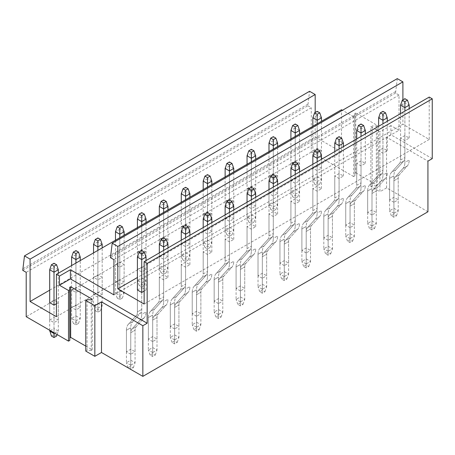 <?xml version="1.0" encoding="UTF-8"?>
<svg xmlns="http://www.w3.org/2000/svg" width="455" height="455" viewBox="0 0 455 455"><rect width="100%" height="100%" fill="white"/><g stroke="black" fill="none" stroke-linecap="round" stroke-linejoin="round"><path stroke-width="0.34" stroke-dasharray="2.27 1.71" d="M370.865 186.505L370.865 126.683L379.931 131.922L379.931 191.737L370.865 186.505L372.162 185.754L372.162 125.938L370.865 126.683M354.889 115.968L354.889 175.784L353.598 176.534L353.598 116.713L354.889 115.968L354.763 113.551L355.753 112.976L377.337 125.438L376.348 126.012L372.162 125.938M354.889 175.784L354.763 113.551M354.763 173.366L355.753 172.792L355.753 112.976M355.753 172.792L377.337 185.253L377.337 125.438M377.337 185.253L376.348 185.828L376.348 126.012M376.348 185.828L372.162 185.754M56.42 316.703L341.512 152.106L341.512 109.735M341.512 152.106L315.178 136.904L49.686 290.182M312.847 150.713L317.163 148.222L321.48 150.713L317.163 153.204L312.847 150.713L312.847 168.157L317.163 170.653L321.48 168.157L321.48 150.713M290.916 163.373L295.232 160.882L299.549 163.373L295.232 165.865L290.916 163.373L290.916 180.817L295.232 183.314L299.549 180.817L299.549 163.373M268.985 176.034L273.301 173.543L277.618 176.034L273.301 178.525L268.985 176.034L268.985 193.483L273.301 195.974L277.618 193.483L277.618 176.034M247.054 188.694L251.37 186.203L255.687 188.694L251.37 191.185L247.054 188.694L247.054 206.143L251.37 208.635L255.687 206.143L255.687 188.694M225.128 201.355L229.445 198.863L233.762 201.355L229.445 203.846L225.128 201.355L225.128 218.804L229.445 221.295L233.762 218.804L233.762 201.355M203.197 214.015L207.514 211.524L211.831 214.015L207.514 216.512L203.197 214.015L203.197 231.464L207.514 233.955L211.831 231.464L211.831 214.015M181.266 226.675L185.583 224.184L189.9 226.675L185.583 229.172L181.266 226.675L181.266 244.125L185.583 246.616L189.9 244.125L189.9 226.675M159.335 239.341L163.652 236.845L167.969 239.341L163.652 241.832L159.335 239.341L159.335 256.785L163.652 259.276L167.969 256.785L167.969 239.341M137.404 252.002L141.721 249.511L146.038 252.002L141.721 254.493L137.404 252.002L137.404 269.445L141.721 271.936L146.038 269.445L146.038 252.002M115.479 264.662L119.796 262.171L124.113 264.662L119.796 267.153L115.479 264.662L115.479 282.106L119.796 284.602L124.113 282.106L124.113 264.662M93.548 277.322L97.865 274.831L102.182 277.322L97.865 279.814L93.548 277.322L93.548 294.766L97.865 297.263L102.182 294.766L102.182 277.322M71.617 289.983L75.934 287.492L80.251 289.983L75.934 292.474L71.617 289.983L71.617 307.432L75.934 309.923L80.251 307.432L80.251 289.983M49.686 320.092L54.003 317.601L58.32 320.092L54.003 322.584L49.686 320.092L49.686 302.643L54.003 300.152L58.32 302.643L56.42 303.741M315.178 112.482L315.178 136.904M22.75 270.344L307.836 105.748L309.565 91.296M307.836 104.252L22.75 268.848M307.836 105.748L311.288 107.744L26.202 272.335M353.598 116.713L342.456 110.286M353.598 176.534L311.288 152.106L311.288 107.744M311.288 152.106L26.202 316.703M432.25 158.636L390.896 134.76L390.896 125.586L399.012 130.272L113.921 294.868M397.283 78.63L395.554 93.087L399.012 95.084L399.012 130.272M402.897 99.816L402.897 124.243L137.404 277.522M429.23 97.074L429.23 139.446L402.897 124.243M390.896 125.586L379.931 131.922M85.779 346.113L92.251 349.849L91.262 350.424L91.262 299.777M91.262 350.424L87.07 350.35L87.07 299.703M92.251 349.849L92.251 299.202M69.803 340.38L69.672 287.315M429.23 139.446L144.138 304.037M395.554 91.591L110.468 256.188M395.554 93.087L110.468 257.684M399.012 95.084L113.921 259.674M404.882 135.556L400.565 138.053L404.882 140.544L409.199 138.053L404.882 135.556L404.882 157.493A9.157 5.289 60 0 1 403.75 161.064L395.804 169.869L403.75 161.064A9.157 5.289 60 0 0 404.882 157.493L404.882 102.659L409.199 105.15M382.951 148.216L378.634 150.713L382.951 153.204L387.268 150.713L382.951 148.216L382.951 170.153A9.157 5.289 60 0 1 381.819 173.725L373.873 182.529L381.819 173.725A9.157 5.289 60 0 0 382.951 170.153L382.951 115.32L387.268 117.811M361.02 160.882L356.703 163.373L361.02 165.865L365.337 163.373L361.02 160.882L361.02 182.813A9.157 5.289 60 0 1 359.888 186.385L351.942 195.189L359.888 186.385A9.157 5.289 60 0 0 361.02 182.813L361.02 127.98L365.337 130.471M339.089 173.543L334.772 176.034L339.089 178.525L343.411 176.034L339.089 173.543L339.089 195.474A9.157 5.289 60 0 1 337.957 199.045L330.017 207.85L337.957 199.045A9.157 5.289 60 0 0 339.089 195.474L339.089 140.641L343.411 143.132M317.163 186.203L312.847 188.694L317.163 191.185L321.48 188.694L317.163 186.203L317.163 208.134A9.157 5.289 60 0 1 316.026 211.706L308.086 220.51L316.026 211.706A9.157 5.289 60 0 0 317.163 208.134L317.163 153.301L321.48 155.798M295.232 198.863L290.916 201.355L295.232 203.846L299.549 201.355L295.232 198.863L295.232 220.794A9.157 5.289 60 0 1 294.101 224.366L286.155 233.17L294.101 224.366A9.157 5.289 60 0 0 295.232 220.794L295.232 165.961L299.549 168.458M273.301 211.524L268.985 214.015L273.301 216.506L277.618 214.015L273.301 211.524L273.301 233.455A9.157 5.289 60 0 1 272.17 237.027L264.224 245.831L272.17 237.027A9.157 5.289 60 0 0 273.301 233.455L273.301 178.627L277.618 181.118M251.37 224.184L247.054 226.675L251.37 229.172L255.687 226.675L251.37 224.184L251.37 246.115A9.157 5.289 60 0 1 250.239 249.687L242.293 258.497L250.239 249.687A9.157 5.289 60 0 0 251.37 246.115L251.37 191.288L255.687 193.779M229.445 236.845L225.128 239.336L229.445 241.832L233.762 239.336L229.445 236.845L229.445 258.781A9.157 5.289 60 0 1 228.308 262.347L220.368 271.157L228.308 262.347A9.157 5.289 60 0 0 229.445 258.781L229.445 203.948L233.762 206.439M207.514 249.505L203.197 252.002L207.514 254.493L211.831 252.002L207.514 249.505L207.514 271.442A9.157 5.289 60 0 1 206.382 275.013L198.437 283.818L206.382 275.013A9.157 5.289 60 0 0 207.514 271.442L207.514 216.608L211.831 219.1M185.583 262.171L181.266 264.662L185.583 267.153L189.9 264.662L185.583 262.171L185.583 284.102A9.157 5.289 60 0 1 184.451 287.674L176.506 296.478L184.451 287.674A9.157 5.289 60 0 0 185.583 284.102L185.583 229.269L189.9 231.76M163.652 274.831L159.335 277.322L163.652 279.814L167.969 277.322L163.652 274.831L163.652 296.762A9.157 5.289 60 0 1 162.52 300.334L154.575 309.138L162.52 300.334A9.157 5.289 60 0 0 163.652 296.762L163.652 241.929L167.969 244.42M144.138 291.081L146.038 289.983L141.721 287.492L141.721 309.423A9.157 5.289 60 0 1 140.589 312.995L132.65 321.799L140.589 312.995A9.157 5.289 60 0 0 141.721 309.423L141.721 254.59L146.038 257.081M137.404 289.983L137.404 311.914L137.404 289.983L141.721 287.492M85.779 351.095L87.07 350.35M427.933 211.774L386.579 187.898L379.931 191.737M312.847 168.157L317.163 165.665L321.48 168.157M393.916 202.304L389.599 199.813L393.916 197.316L398.233 199.813L398.233 178.309A9.157 5.289 60 0 1 399.365 174.743L407.31 165.933A15.265 8.81 60 0 0 409.199 159.984A15.265 8.81 60 0 1 407.31 165.933L399.365 174.743A9.157 5.289 60 0 0 398.233 178.309L398.233 210.779L393.916 213.27L393.916 180.806A9.157 5.289 60 0 1 395.048 177.234L402.993 168.43L407.31 165.933L402.993 168.43A15.265 8.81 60 0 0 404.882 162.475A15.265 8.81 60 0 1 402.993 168.43L395.048 177.234L399.365 174.743L395.048 177.234A9.157 5.289 60 0 0 393.916 180.806L398.233 178.309L393.916 180.806L393.916 202.304L398.233 199.813M290.916 180.817L295.232 178.326L299.549 180.817M371.985 214.965L367.668 212.474L371.985 209.982L376.302 212.474L376.302 190.975A9.157 5.289 60 0 1 377.434 187.403L385.379 178.593A15.265 8.81 60 0 0 387.268 172.644A15.265 8.81 60 0 1 385.379 178.593L377.434 187.403A9.157 5.289 60 0 0 376.302 190.975L376.302 223.439L371.985 225.93L371.985 193.466A9.157 5.289 60 0 1 373.117 189.894L381.062 181.09L385.379 178.593L381.062 181.09A15.265 8.81 60 0 0 382.951 175.135A15.265 8.81 60 0 1 381.062 181.09L373.117 189.894L377.434 187.403L373.117 189.894A9.157 5.289 60 0 0 371.985 193.466L376.302 190.975L371.985 193.466L371.985 214.965L376.302 212.474M268.985 193.483L273.301 190.986L277.618 193.483M350.054 227.625L345.737 225.134L350.054 222.643L354.371 225.134L354.371 203.635A9.157 5.289 60 0 1 355.509 200.063L363.448 191.259A15.265 8.81 60 0 0 365.337 185.304A15.265 8.81 60 0 1 363.448 191.259L355.509 200.063A9.157 5.289 60 0 0 354.371 203.635L354.371 236.1L350.054 238.591L350.054 206.126A9.157 5.289 60 0 1 351.192 202.555L359.132 193.75L363.448 191.259L359.132 193.75A15.265 8.81 60 0 0 361.02 187.796A15.265 8.81 60 0 1 359.132 193.75L351.192 202.555L355.509 200.063L351.192 202.555A9.157 5.289 60 0 0 350.054 206.126L354.371 203.635L350.054 206.126L350.054 227.625L354.371 225.134M247.054 206.143L251.37 203.647L255.687 206.143M328.129 240.286L323.812 237.794L328.129 235.303L332.446 237.794L332.446 216.296A9.157 5.289 60 0 1 333.578 212.724L341.517 203.92A15.265 8.81 60 0 0 343.411 197.965A15.265 8.81 60 0 1 341.517 203.92L333.578 212.724A9.157 5.289 60 0 0 332.446 216.296L332.446 248.76L328.129 251.251L328.129 218.787A9.157 5.289 60 0 1 329.261 215.215L337.2 206.411L341.517 203.92L337.2 206.411A15.265 8.81 60 0 0 339.089 200.456A15.265 8.81 60 0 1 337.2 206.411L329.261 215.215L333.578 212.724L329.261 215.215A9.157 5.289 60 0 0 328.129 218.787L332.446 216.296L328.129 218.787L328.129 240.286L332.446 237.794M225.128 218.804L229.445 216.313L233.762 218.804M306.198 252.946L301.881 250.455L306.198 247.964L310.515 250.455L310.515 228.956A9.157 5.289 60 0 1 311.647 225.384L319.592 216.58A15.265 8.81 60 0 0 321.48 210.625A15.265 8.81 60 0 1 319.592 216.58L311.647 225.384A9.157 5.289 60 0 0 310.515 228.956L310.515 261.42L306.198 263.911L306.198 231.447A9.157 5.289 60 0 1 307.33 227.875L315.275 219.071L319.592 216.58L315.275 219.071A15.265 8.81 60 0 0 317.163 213.122A15.265 8.81 60 0 1 315.275 219.071L307.33 227.875L311.647 225.384L307.33 227.875A9.157 5.289 60 0 0 306.198 231.447L310.515 228.956L306.198 231.447L306.198 252.946L310.515 250.455M203.197 231.464L207.514 228.973L211.831 231.464M284.267 265.606L279.95 263.115L284.267 260.624L288.584 263.115L288.584 241.616A9.157 5.289 60 0 1 289.716 238.045L297.661 229.24A15.265 8.81 60 0 0 299.549 223.286A15.265 8.81 60 0 1 297.661 229.24L289.716 238.045A9.157 5.289 60 0 0 288.584 241.616L288.584 274.081L284.267 276.577L284.267 244.107A9.157 5.289 60 0 1 285.399 240.536L293.344 231.731L297.661 229.24L293.344 231.731A15.265 8.81 60 0 0 295.232 225.782A15.265 8.81 60 0 1 293.344 231.731L285.399 240.536L289.716 238.045L285.399 240.536A9.157 5.289 60 0 0 284.267 244.107L288.584 241.616L284.267 244.107L284.267 265.606L288.584 263.115M181.266 244.125L185.583 241.633L189.9 244.125M262.336 278.272L258.019 275.775L262.336 273.284L266.653 275.775L266.653 254.277A9.157 5.289 60 0 1 267.785 250.705L275.73 241.901A15.265 8.81 60 0 0 277.618 235.952A15.265 8.81 60 0 1 275.73 241.901L267.785 250.705A9.157 5.289 60 0 0 266.653 254.277L266.653 286.741L262.336 289.238L262.336 256.768A9.157 5.289 60 0 1 263.468 253.196L271.413 244.392L275.73 241.901L271.413 244.392A15.265 8.81 60 0 0 273.301 238.443A15.265 8.81 60 0 1 271.413 244.392L263.468 253.196L267.785 250.705L263.468 253.196A9.157 5.289 60 0 0 262.336 256.768L266.653 254.277L262.336 256.768L262.336 278.272L266.653 275.775M159.335 256.785L163.652 254.294L167.969 256.785M240.405 290.933L236.088 288.436L240.405 285.945L244.722 288.436L244.722 266.937A9.157 5.289 60 0 1 245.859 263.365L253.799 254.561A15.265 8.81 60 0 0 255.687 248.612A15.265 8.81 60 0 1 253.799 254.561L245.859 263.365A9.157 5.289 60 0 0 244.722 266.937L244.722 299.407L240.405 301.898L240.405 269.428A9.157 5.289 60 0 1 241.542 265.862L249.482 257.052L253.799 254.561L249.482 257.052A15.265 8.81 60 0 0 251.37 251.103A15.265 8.81 60 0 1 249.482 257.052L241.542 265.862L245.859 263.365L241.542 265.862A9.157 5.289 60 0 0 240.405 269.428L244.722 266.937L240.405 269.428L240.405 290.933L244.722 288.436M137.404 269.445L141.721 266.954L146.038 269.445M218.48 303.593L214.163 301.102L218.48 298.605L222.796 301.102L222.796 279.598A9.157 5.289 60 0 1 223.928 276.026L231.874 267.221A15.265 8.81 60 0 0 233.762 261.272A15.265 8.81 60 0 1 231.874 267.221L223.928 276.026A9.157 5.289 60 0 0 222.796 279.598L222.796 312.067L218.48 314.559L218.48 282.094A9.157 5.289 60 0 1 219.611 278.523L227.557 269.718L231.874 267.221L227.557 269.718A15.265 8.81 60 0 0 229.445 263.763A15.265 8.81 60 0 1 227.557 269.718L219.611 278.523L223.928 276.026L219.611 278.523A9.157 5.289 60 0 0 218.48 282.094L222.796 279.598L218.48 282.094L218.48 303.593L222.796 301.102M115.479 282.106L119.796 279.615L124.113 282.106M196.549 316.253L192.232 313.762L196.549 311.265L200.865 313.762L200.865 292.258A9.157 5.289 60 0 1 201.997 288.692L209.943 279.882A15.265 8.81 60 0 0 211.831 273.933A15.265 8.81 60 0 1 209.943 279.882L201.997 288.692A9.157 5.289 60 0 0 200.865 292.258L200.865 324.728L196.549 327.219L196.549 294.755A9.157 5.289 60 0 1 197.68 291.183L205.626 282.379L209.943 279.882L205.626 282.379A15.265 8.81 60 0 0 207.514 276.424A15.265 8.81 60 0 1 205.626 282.379L197.68 291.183L201.997 288.692L197.68 291.183A9.157 5.289 60 0 0 196.549 294.755L200.865 292.258L196.549 294.755L196.549 316.253L200.865 313.762M93.548 294.766L97.865 292.275L102.182 294.766M174.618 328.914L170.301 326.423L174.618 323.932L178.934 326.423L178.934 304.924A9.157 5.289 60 0 1 180.066 301.352L188.012 292.548A15.265 8.81 60 0 0 189.9 286.593A15.265 8.81 60 0 1 188.012 292.548L180.066 301.352A9.157 5.289 60 0 0 178.934 304.924L178.934 337.388L174.618 339.879L174.618 307.415A9.157 5.289 60 0 1 175.749 303.843L183.695 295.039L188.012 292.548L183.695 295.039A15.265 8.81 60 0 0 185.583 289.084A15.265 8.81 60 0 1 183.695 295.039L175.749 303.843L180.066 301.352L175.749 303.843A9.157 5.289 60 0 0 174.618 307.415L178.934 304.924L174.618 307.415L174.618 328.914L178.934 326.423M71.617 307.432L75.934 304.935L80.251 307.432M152.687 341.574L148.37 339.083L152.687 336.592L157.003 339.083L157.003 317.584A9.157 5.289 60 0 1 158.141 314.013L166.081 305.208A15.265 8.81 60 0 0 167.969 299.253A15.265 8.81 60 0 1 166.081 305.208L158.141 314.013A9.157 5.289 60 0 0 157.003 317.584L157.003 350.049L152.687 352.54L152.687 320.075A9.157 5.289 60 0 1 153.824 316.504L161.764 307.699L166.081 305.208L161.764 307.699A15.265 8.81 60 0 0 163.652 301.745A15.265 8.81 60 0 1 161.764 307.699L153.824 316.504L158.141 314.013L153.824 316.504A9.157 5.289 60 0 0 152.687 320.075L157.003 317.584L152.687 320.075L152.687 341.574L157.003 339.083M130.761 354.235L126.439 351.743L130.761 349.252L135.078 351.743L135.078 330.245A9.157 5.289 60 0 1 136.21 326.673L144.15 317.869A15.265 8.81 60 0 0 146.038 311.914A15.265 8.81 60 0 1 144.15 317.869L136.21 326.673A9.157 5.289 60 0 0 135.078 330.245L135.078 362.709L130.761 365.2L130.761 332.736A9.157 5.289 60 0 1 131.893 329.164L139.833 320.36L144.15 317.869L139.833 320.36A15.265 8.81 60 0 0 141.721 314.405A15.265 8.81 60 0 1 139.833 320.36L131.893 329.164L136.21 326.673L131.893 329.164A9.157 5.289 60 0 0 130.761 332.736L135.078 330.245L130.761 332.736L130.761 354.235L135.078 351.743M390.896 134.76L386.579 137.251L427.933 161.127M386.579 187.898L386.579 137.251M317.163 170.653L317.163 153.204M317.163 165.665L317.163 148.222M400.565 113.625L400.565 159.984A9.157 5.289 60 0 1 399.433 163.555L403.75 161.064L399.433 163.555L391.488 172.36L399.433 163.555A9.157 5.289 60 0 0 400.565 159.984L404.882 157.493L400.565 159.984L400.565 138.053M393.916 214.265L391.328 215.761L393.916 217.257L396.504 215.761L393.916 214.265L393.916 175.818A15.265 8.81 60 0 1 395.804 169.869A15.265 8.81 60 0 0 393.916 175.818L393.916 197.316M396.504 215.761L398.233 210.779L393.916 208.288L389.599 210.779L389.599 178.309A15.265 8.81 60 0 1 391.488 172.36L395.804 169.869L391.488 172.36A15.265 8.81 60 0 0 389.599 178.309L393.916 175.818L389.599 178.309L389.599 199.813M409.199 138.053L409.199 108.643M404.882 140.544L404.882 162.475L409.199 159.984L404.882 162.475L404.882 111.134M295.232 183.314L295.232 165.865M295.232 178.326L295.232 160.882M378.634 126.285L378.634 172.644A9.157 5.289 60 0 1 377.502 176.216L381.819 173.725L377.502 176.216L369.557 185.02L377.502 176.216A9.157 5.289 60 0 0 378.634 172.644L382.951 170.153L378.634 172.644L378.634 150.713M371.985 226.926L369.397 228.421L371.985 229.917L374.579 228.421L371.985 226.926L371.985 188.478A15.265 8.81 60 0 1 373.873 182.529A15.265 8.81 60 0 0 371.985 188.478L371.985 209.982M374.579 228.421L376.302 223.439L371.985 220.948L367.668 223.439L367.668 190.975A15.265 8.81 60 0 1 369.557 185.02L373.873 182.529L369.557 185.02A15.265 8.81 60 0 0 367.668 190.975L371.985 188.478L367.668 190.975L367.668 212.474M387.268 150.713L387.268 121.303M382.951 153.204L382.951 175.135L387.268 172.644L382.951 175.135L382.951 123.794M273.301 195.974L273.301 178.525M273.301 190.986L273.301 173.543M356.703 138.946L356.703 185.304A9.157 5.289 60 0 1 355.571 188.876L359.888 186.385L355.571 188.876L347.626 197.68L355.571 188.876A9.157 5.289 60 0 0 356.703 185.304L361.02 182.813L356.703 185.304L356.703 163.373M350.054 239.592L347.466 241.082L350.054 242.578L352.648 241.082L350.054 239.592L350.054 201.138A15.265 8.81 60 0 1 351.942 195.189A15.265 8.81 60 0 0 350.054 201.138L350.054 222.643M352.648 241.082L354.371 236.1L350.054 233.608L345.737 236.1L345.737 203.635A15.265 8.81 60 0 1 347.626 197.68L351.942 195.189L347.626 197.68A15.265 8.81 60 0 0 345.737 203.635L350.054 201.138L345.737 203.635L345.737 225.134M365.337 163.373L365.337 133.963M361.02 165.865L361.02 187.796L365.337 185.304L361.02 187.796L361.02 136.454M251.37 208.635L251.37 191.185M251.37 203.647L251.37 186.203M334.772 151.606L334.772 197.965A9.157 5.289 60 0 1 333.64 201.537L337.957 199.045L333.64 201.537L325.7 210.341L333.64 201.537A9.157 5.289 60 0 0 334.772 197.965L339.089 195.474L334.772 197.965L334.772 176.034M328.129 252.252L325.535 253.748L328.129 255.238L330.717 253.748L328.129 252.252L328.129 213.804A15.265 8.81 60 0 1 330.017 207.85A15.265 8.81 60 0 0 328.129 213.804L328.129 235.303M330.717 253.748L332.446 248.76L328.129 246.269L323.812 248.76L323.812 216.296A15.265 8.81 60 0 1 325.7 210.341L330.017 207.85L325.7 210.341A15.265 8.81 60 0 0 323.812 216.296L328.129 213.804L323.812 216.296L323.812 237.794M343.411 176.034L343.411 146.624M339.089 178.525L339.089 200.456L343.411 197.965L339.089 200.456L339.089 149.115M229.445 221.295L229.445 203.846M229.445 216.313L229.445 198.863M312.847 164.266L312.847 210.625A9.157 5.289 60 0 1 311.709 214.197L316.026 211.706L311.709 214.197L303.769 223.001L311.709 214.197A9.157 5.289 60 0 0 312.847 210.625L317.163 208.134L312.847 210.625L312.847 188.694M306.198 264.912L303.604 266.408L306.198 267.904L308.786 266.408L306.198 264.912L306.198 226.465A15.265 8.81 60 0 1 308.086 220.51A15.265 8.81 60 0 0 306.198 226.465L306.198 247.964M308.786 266.408L310.515 261.42L306.198 258.929L301.881 261.42L301.881 228.956A15.265 8.81 60 0 1 303.769 223.001L308.086 220.51L303.769 223.001A15.265 8.81 60 0 0 301.881 228.956L306.198 226.465L301.881 228.956L301.881 250.455M321.48 188.694L321.48 159.284M317.163 191.185L317.163 213.122L321.48 210.625L317.163 213.122L317.163 161.775M207.514 233.955L207.514 216.512M207.514 228.973L207.514 211.524M290.916 176.932L290.916 223.286A9.157 5.289 60 0 1 289.784 226.857L294.101 224.366L289.784 226.857L281.838 235.667L289.784 226.857A9.157 5.289 60 0 0 290.916 223.286L295.232 220.794L290.916 223.286L290.916 201.355M284.267 277.573L281.679 279.069L284.267 280.564L286.855 279.069L284.267 277.573L284.267 239.125A15.265 8.81 60 0 1 286.155 233.17A15.265 8.81 60 0 0 284.267 239.125L284.267 260.624M286.855 279.069L288.584 274.081L284.267 271.589L279.95 274.081L279.95 241.616A15.265 8.81 60 0 1 281.838 235.667L286.155 233.17L281.838 235.667A15.265 8.81 60 0 0 279.95 241.616L284.267 239.125L279.95 241.616L279.95 263.115M299.549 201.355L299.549 171.944M295.232 203.846L295.232 225.782L299.549 223.286L295.232 225.782L295.232 174.436M185.583 246.616L185.583 229.172M185.583 241.633L185.583 224.184M268.985 189.593L268.985 235.952A9.157 5.289 60 0 1 267.853 239.518L272.17 237.027L267.853 239.518L259.907 248.328L267.853 239.518A9.157 5.289 60 0 0 268.985 235.952L273.301 233.455L268.985 235.952L268.985 214.015M262.336 290.233L259.748 291.729L262.336 293.225L264.929 291.729L262.336 290.233L262.336 251.786A15.265 8.81 60 0 1 264.224 245.831A15.265 8.81 60 0 0 262.336 251.786L262.336 273.284M264.929 291.729L266.653 286.741L262.336 284.25L258.019 286.741L258.019 254.277A15.265 8.81 60 0 1 259.907 248.328L264.224 245.831L259.907 248.328A15.265 8.81 60 0 0 258.019 254.277L262.336 251.786L258.019 254.277L258.019 275.775M277.618 214.015L277.618 184.605M273.301 216.506L273.301 238.443L277.618 235.952L273.301 238.443L273.301 187.096M163.652 259.276L163.652 241.832M163.652 254.294L163.652 236.845M247.054 202.253L247.054 248.612A9.157 5.289 60 0 1 245.922 252.184L250.239 249.687L245.922 252.184L237.976 260.988L245.922 252.184A9.157 5.289 60 0 0 247.054 248.612L251.37 246.115L247.054 248.612L247.054 226.675M240.405 302.893L237.817 304.389L240.405 305.885L242.998 304.389L240.405 302.893L240.405 264.446A15.265 8.81 60 0 1 242.293 258.497A15.265 8.81 60 0 0 240.405 264.446L240.405 285.945M242.998 304.389L244.722 299.407L240.405 296.91L236.088 299.407L236.088 266.937A15.265 8.81 60 0 1 237.976 260.988L242.293 258.497L237.976 260.988A15.265 8.81 60 0 0 236.088 266.937L240.405 264.446L236.088 266.937L236.088 288.436M255.687 226.675L255.687 197.265M251.37 229.172L251.37 251.103L255.687 248.612L251.37 251.103L251.37 199.762M141.721 271.936L141.721 254.493M141.721 266.954L141.721 249.511M225.128 214.914L225.128 261.272A9.157 5.289 60 0 1 223.991 264.844L228.308 262.347L223.991 264.844L216.051 273.648L223.991 264.844A9.157 5.289 60 0 0 225.128 261.272L229.445 258.781L225.128 261.272L225.128 239.336M218.48 315.554L215.886 317.05L218.48 318.546L221.067 317.05L218.48 315.554L218.48 277.106A15.265 8.81 60 0 1 220.368 271.157A15.265 8.81 60 0 0 218.48 277.106L218.48 298.605M221.067 317.05L222.796 312.067L218.48 309.571L214.163 312.067L214.163 279.598A15.265 8.81 60 0 1 216.051 273.648L220.368 271.157L216.051 273.648A15.265 8.81 60 0 0 214.163 279.598L218.48 277.106L214.163 279.598L214.163 301.102M233.762 239.336L233.762 209.926M229.445 241.832L229.445 263.763L233.762 261.272L229.445 263.763L229.445 212.422M119.796 284.602L119.796 267.153M119.796 279.615L119.796 262.171M203.197 227.574L203.197 273.933A9.157 5.289 60 0 1 202.065 277.505L206.382 275.013L202.065 277.505L194.12 286.309L202.065 277.505A9.157 5.289 60 0 0 203.197 273.933L207.514 271.442L203.197 273.933L203.197 252.002M196.549 328.214L193.955 329.71L196.549 331.206L199.136 329.71L196.549 328.214L196.549 289.767A15.265 8.81 60 0 1 198.437 283.818A15.265 8.81 60 0 0 196.549 289.767L196.549 311.265M199.136 329.71L200.865 324.728L196.549 322.237L192.232 324.728L192.232 292.258A15.265 8.81 60 0 1 194.12 286.309L198.437 283.818L194.12 286.309A15.265 8.81 60 0 0 192.232 292.258L196.549 289.767L192.232 292.258L192.232 313.762M211.831 252.002L211.831 222.592M207.514 254.493L207.514 276.424L211.831 273.933L207.514 276.424L207.514 225.083M97.865 297.263L97.865 279.814M97.865 292.275L97.865 274.831M181.266 240.234L181.266 286.593A9.157 5.289 60 0 1 180.135 290.165L184.451 287.674L180.135 290.165L172.189 298.969L180.135 290.165A9.157 5.289 60 0 0 181.266 286.593L185.583 284.102L181.266 286.593L181.266 264.662M174.618 340.875L172.03 342.37L174.618 343.866L177.205 342.37L174.618 340.875L174.618 302.427A15.265 8.81 60 0 1 176.506 296.478A15.265 8.81 60 0 0 174.618 302.427L174.618 323.932M177.205 342.37L178.934 337.388L174.618 334.897L170.301 337.388L170.301 304.924A15.265 8.81 60 0 1 172.189 298.969L176.506 296.478L172.189 298.969A15.265 8.81 60 0 0 170.301 304.924L174.618 302.427L170.301 304.924L170.301 326.423M189.9 264.662L189.9 235.252M185.583 267.153L185.583 289.084L189.9 286.593L185.583 289.084L185.583 237.743M75.934 309.923L75.934 292.474M75.934 304.935L75.934 287.492M159.335 252.895L159.335 299.253A9.157 5.289 60 0 1 158.204 302.825L162.52 300.334L158.204 302.825L150.258 311.629L158.204 302.825A9.157 5.289 60 0 0 159.335 299.253L163.652 296.762L159.335 299.253L159.335 277.322M152.687 353.541L150.099 355.036L152.687 356.527L155.28 355.036L152.687 353.541L152.687 315.093A15.265 8.81 60 0 1 154.575 309.138A15.265 8.81 60 0 0 152.687 315.093L152.687 336.592M155.28 355.036L157.003 350.049L152.687 347.557L148.37 350.049L148.37 317.584A15.265 8.81 60 0 1 150.258 311.629L154.575 309.138L150.258 311.629A15.265 8.81 60 0 0 148.37 317.584L152.687 315.093L148.37 317.584L148.37 339.083M167.969 277.322L167.969 247.912M163.652 279.814L163.652 301.745L167.969 299.253L163.652 301.745L163.652 250.404M58.32 320.092L58.32 302.643M54.003 322.584L54.003 332.753M54.003 317.601L54.003 300.152M137.404 311.914A9.157 5.289 60 0 1 136.272 315.486L140.589 312.995L136.272 315.486L128.333 324.29L136.272 315.486A9.157 5.289 60 0 0 137.404 311.914L141.721 309.423L137.404 311.914M130.761 366.201L128.168 367.697L130.761 369.193L133.349 367.697L130.761 366.201L130.761 327.754A15.265 8.81 60 0 1 132.65 321.799A15.265 8.81 60 0 0 130.761 327.754L130.761 349.252M133.349 367.697L135.078 362.709L130.761 360.218L126.439 362.709L126.439 330.245A15.265 8.81 60 0 1 128.333 324.29L132.65 321.799L128.333 324.29A15.265 8.81 60 0 0 126.439 330.245L130.761 327.754L126.439 330.245L126.439 351.743M146.038 289.983L146.038 260.573M141.721 292.474L141.721 314.405L146.038 311.914L141.721 314.405L141.721 292.474M321.48 117.811L317.163 115.32L317.163 111.333M319.751 184.11L317.163 185.606L314.57 184.11L317.163 182.614L319.751 184.11L321.48 179.122L317.163 176.631L317.163 115.32L312.847 117.811M317.163 185.606L317.163 181.619L321.48 179.122L321.48 121.303M317.163 182.614L317.163 176.631L312.847 179.122L317.163 181.619L317.163 123.794M314.57 184.11L312.847 179.122L312.847 126.285M400.565 105.15L404.882 102.659L404.882 98.672M391.328 215.761L389.599 210.779L393.916 213.27L393.916 217.257M299.549 130.471L295.232 127.98L295.232 123.993M297.82 196.77L295.232 198.266L292.645 196.77L295.232 195.275L297.82 196.77L299.549 191.788L295.232 189.291L295.232 127.98L290.916 130.471M295.232 198.266L295.232 194.279L299.549 191.788L299.549 133.963M295.232 195.275L295.232 189.291L290.916 191.788L295.232 194.279L295.232 136.454M292.645 196.77L290.916 191.788L290.916 138.946M378.634 117.811L382.951 115.32L382.951 111.333M369.397 228.421L367.668 223.439L371.985 225.93L371.985 229.917M277.618 143.137L273.301 140.641L273.301 136.654M275.895 209.431L273.301 210.927L270.714 209.431L273.301 207.935L275.895 209.431L277.618 204.449L273.301 201.952L273.301 140.641L268.985 143.137M273.301 210.927L273.301 206.94L277.618 204.449L277.618 146.624M273.301 207.935L273.301 201.952L268.985 204.449L273.301 206.94L273.301 149.115M270.714 209.431L268.985 204.449L268.985 151.606M356.703 130.471L361.02 127.98L361.02 123.993M347.466 241.082L345.737 236.1L350.054 238.591L350.054 242.578M255.687 155.798L251.37 153.301L251.37 149.314M253.964 222.091L251.37 223.587L248.783 222.091L251.37 220.595L253.964 222.091L255.687 217.109L251.37 214.618L251.37 153.301L247.054 155.798M251.37 223.587L251.37 219.6L255.687 217.109L255.687 159.284M251.37 220.595L251.37 214.618L247.054 217.109L251.37 219.6L251.37 161.775M248.783 222.091L247.054 217.109L247.054 164.272M334.772 143.132L339.089 140.641L339.089 136.654M325.535 253.748L323.812 248.76L328.129 251.251L328.129 255.238M233.762 168.458L229.445 165.967L229.445 161.974M232.033 234.752L229.445 236.247L226.852 234.752L229.445 233.256L232.033 234.752L233.762 229.769L229.445 227.278L229.445 165.967L225.128 168.458M229.445 236.247L229.445 232.26L233.762 229.769L233.762 171.944M229.445 233.256L229.445 227.278L225.128 229.769L229.445 232.26L229.445 174.436M226.852 234.752L225.128 229.769L225.128 176.932M312.847 155.798L317.163 153.301L317.163 149.314M303.604 266.408L301.881 261.42L306.198 263.911L306.198 267.904M211.831 181.118L207.514 178.627L207.514 174.64M210.102 247.412L207.514 248.908L204.921 247.412L207.514 245.922L210.102 247.412L211.831 242.43L207.514 239.939L207.514 178.627L203.197 181.118M207.514 248.908L207.514 244.921L211.831 242.43L211.831 184.605M207.514 245.922L207.514 239.939L203.197 242.43L207.514 244.921L207.514 187.102M204.921 247.412L203.197 242.43L203.197 189.593M290.916 168.458L295.232 165.961L295.232 161.974M281.679 279.069L279.95 274.081L284.267 276.577L284.267 280.564M189.9 193.779L185.583 191.288L185.583 187.301M188.171 260.078L185.583 261.574L182.995 260.078L185.583 258.582L188.171 260.078L189.9 255.09L185.583 252.599L185.583 191.288L181.266 193.779M185.583 261.574L185.583 257.581L189.9 255.09L189.9 197.265M185.583 258.582L185.583 252.599L181.266 255.09L185.583 257.581L185.583 199.762M182.995 260.078L181.266 255.09L181.266 202.253M268.985 181.118L273.301 178.627L273.301 174.635M259.748 291.729L258.019 286.741L262.336 289.238L262.336 293.225M167.969 206.439L163.652 203.948L163.652 199.961M166.246 272.738L163.652 274.234L161.064 272.738L163.652 271.243L166.246 272.738L167.969 267.75L163.652 265.259L163.652 203.948L159.335 206.439M163.652 274.234L163.652 270.247L167.969 267.75L167.969 209.931M163.652 271.243L163.652 265.259L159.335 267.75L163.652 270.247L163.652 212.422M161.064 272.738L159.335 267.75L159.335 214.914M247.054 193.779L251.37 191.288L251.37 187.301M237.817 304.389L236.088 299.407L240.405 301.898L240.405 305.885M146.038 219.1L141.721 216.608L141.721 212.621M144.315 285.399L141.721 286.895L139.133 285.399L141.721 283.903L144.315 285.399L146.038 280.411L141.721 277.92L141.721 216.608L137.404 219.1M141.721 286.895L141.721 282.908L146.038 280.411L146.038 222.592M141.721 283.903L141.721 277.92L137.404 280.411L141.721 282.908L141.721 225.083M139.133 285.399L137.404 280.411L137.404 227.574M225.128 206.439L229.445 203.948L229.445 199.961M215.886 317.05L214.163 312.067L218.48 314.559L218.48 318.546M124.113 231.76L119.796 229.269L119.796 225.282M122.384 298.059L119.796 299.555L117.202 298.059L119.796 296.563L122.384 298.059L124.113 293.077L119.796 290.58L119.796 229.269L115.479 231.76M119.796 299.555L119.796 295.568L124.113 293.077L124.113 235.252M119.796 296.563L119.796 290.58L115.479 293.077L119.796 295.568L119.796 237.743M117.202 298.059L115.479 293.077L115.479 240.234M203.197 219.1L207.514 216.608L207.514 212.621M193.955 329.71L192.232 324.728L196.549 327.219L196.549 331.206M102.182 244.42L97.865 241.929L97.865 237.942M100.453 310.72L97.865 312.215L95.271 310.72L97.865 309.224L100.453 310.72L102.182 305.737L97.865 303.24L97.865 241.929L93.548 244.42M97.865 312.215L97.865 308.228L102.182 305.737L102.182 247.912M97.865 309.224L97.865 303.24L93.548 305.737L97.865 308.228L97.865 250.404M95.271 310.72L93.548 305.737L93.548 252.895M181.266 231.76L185.583 229.269L185.583 225.282M172.03 342.37L170.301 337.388L174.618 339.879L174.618 343.866M80.251 257.086L75.934 254.59L75.934 250.603M78.522 323.38L75.934 324.876L73.346 323.38L75.934 321.884L78.522 323.38L80.251 318.398L75.934 315.906L75.934 254.59L71.617 257.086M75.934 324.876L75.934 320.889L80.251 318.398L80.251 260.573M75.934 321.884L75.934 315.906L71.617 318.398L75.934 320.889L75.934 263.064M73.346 323.38L71.617 318.398L71.617 265.555M159.335 244.42L163.652 241.929L163.652 237.942M150.099 355.036L148.37 350.049L152.687 352.54L152.687 356.527M58.32 269.747L54.003 267.25L54.003 263.263M57.114 334.544L58.32 331.058L54.003 328.567L54.003 267.25L49.686 269.747M56.596 336.04L54.003 334.544L51.415 336.04M54.697 333.151L58.32 331.058L58.32 273.233M54.003 334.544L54.003 328.567L49.686 331.058M49.686 330.262L49.686 302.643M137.404 257.081L141.721 254.59L141.721 250.603M128.168 367.697L126.439 362.709L130.761 365.2L130.761 369.193"/><path stroke-width="0.68" d="M49.686 290.182L30.087 301.5L56.42 316.703L56.42 274.331L59.446 276.077L70.411 269.747L113.921 294.868L113.921 259.674L110.468 257.684L112.197 243.226L117.805 246.468L117.805 288.834L137.404 277.522M342.456 110.286L341.512 109.735L56.42 274.331M58.32 273.233L58.32 269.747L54.003 272.238L49.686 269.747L49.686 302.643L54.003 305.134L56.42 303.741M59.446 276.077L59.446 285.245L68.512 290.483L68.512 341.125L26.202 316.703L26.202 272.335L22.75 270.344L24.479 255.886L309.565 91.296L315.178 94.532L315.178 112.482M315.178 94.532L30.087 259.128L30.087 301.5M24.479 255.886L30.087 259.128M112.197 243.226L397.283 78.63L402.897 81.872L402.897 99.816M144.138 261.671L429.23 97.074L432.25 98.82L147.164 263.411L144.138 261.671L144.138 304.037L117.805 288.834M94.845 356.328L94.845 305.686L85.779 300.448L85.779 351.095L94.845 356.328L101.488 352.488L142.847 376.37L427.933 211.774L427.933 161.127L432.25 158.636L432.25 98.82M69.803 337.889L70.667 337.388L70.667 286.741L92.251 299.202L91.262 299.777L87.07 299.703L85.779 300.448M70.667 337.388L85.779 346.113M68.512 341.125L69.803 340.38L69.672 287.315L70.667 286.741M68.512 290.483L69.803 289.733M101.488 352.488L101.488 301.847L94.845 305.686M402.897 81.872L117.805 246.468M141.721 292.474L137.404 289.983L137.404 257.081L141.721 259.577L141.721 292.474L144.138 291.081M142.847 376.37L142.847 325.723L101.488 301.847M142.847 325.723L147.164 323.232L147.164 263.411M59.446 285.245L70.411 278.915L70.411 269.747M70.411 278.915L147.164 323.232M317.163 111.333L314.57 112.829L317.163 114.324L319.751 112.829L317.163 111.333M321.48 121.303L321.48 117.811L319.751 112.829M321.48 117.811L317.163 120.308L312.847 117.811L314.57 112.829M317.163 123.794L317.163 114.324M312.847 126.285L312.847 117.811M400.565 113.625L400.565 105.15L404.882 107.642L409.199 105.15L409.199 108.643M400.565 105.15L402.288 100.168L404.882 101.664L404.882 111.134M404.882 101.664L407.47 100.168L404.882 98.672L402.288 100.168M409.199 105.15L407.47 100.168M295.232 123.993L292.645 125.489L295.232 126.985L297.82 125.489L295.232 123.993M299.549 133.963L299.549 130.471L297.82 125.489M299.549 130.471L295.232 132.968L290.916 130.471L292.645 125.489M295.232 136.454L295.232 126.985M290.916 138.946L290.916 130.471M378.634 126.285L378.634 117.811L382.951 120.302L387.268 117.811L387.268 121.303M378.634 117.811L380.363 112.829L382.951 114.324L382.951 123.794M382.951 114.324L385.539 112.829L382.951 111.333L380.363 112.829M387.268 117.811L385.539 112.829M273.301 136.654L270.714 138.149L273.301 139.645L275.895 138.149L273.301 136.654M277.618 146.624L277.618 143.137L275.895 138.149M277.618 143.137L273.301 145.628L268.985 143.137L270.714 138.149M273.301 149.115L273.301 139.645M268.985 151.606L268.985 143.137M356.703 138.946L356.703 130.471L361.02 132.962L365.337 130.471L365.337 133.963M356.703 130.471L358.432 125.489L361.02 126.985L361.02 136.454M361.02 126.985L363.613 125.489L361.02 123.993L358.432 125.489M365.337 130.471L363.613 125.489M251.37 149.314L248.783 150.81L251.37 152.306L253.964 150.81L251.37 149.314M255.687 159.284L255.687 155.798L253.964 150.81M255.687 155.798L251.37 158.289L247.054 155.798L248.783 150.81M251.37 161.775L251.37 152.306M247.054 164.272L247.054 155.798M334.772 151.606L334.772 143.132L339.089 145.628L343.411 143.132L343.411 146.624M334.772 143.132L336.501 138.149L339.089 139.645L339.089 149.115M339.089 139.645L341.682 138.149L339.089 136.654L336.501 138.149M343.411 143.132L341.682 138.149M229.445 161.974L226.852 163.47L229.445 164.966L232.033 163.47L229.445 161.974M233.762 171.944L233.762 168.458L232.033 163.47M233.762 168.458L229.445 170.949L225.128 168.458L226.852 163.47M229.445 174.436L229.445 164.966M225.128 176.932L225.128 168.458M312.847 164.266L312.847 155.798L317.163 158.289L321.48 155.798L321.48 159.284M312.847 155.798L314.57 150.81L317.163 152.306L317.163 161.775M317.163 152.306L319.751 150.81L317.163 149.314L314.57 150.81M321.48 155.798L319.751 150.81M207.514 174.64L204.921 176.13L207.514 177.626L210.102 176.13L207.514 174.64M211.831 184.605L211.831 181.118L210.102 176.13M211.831 181.118L207.514 183.61L203.197 181.118L204.921 176.13M207.514 187.102L207.514 177.626M203.197 189.593L203.197 181.118M290.916 176.932L290.916 168.458L295.232 170.949L299.549 168.458L299.549 171.944M290.916 168.458L292.645 163.47L295.232 164.966L295.232 174.436M295.232 164.966L297.82 163.47L295.232 161.974L292.645 163.47M299.549 168.458L297.82 163.47M185.583 187.301L182.995 188.797L185.583 190.287L188.171 188.797L185.583 187.301M189.9 197.265L189.9 193.779L188.171 188.797M189.9 193.779L185.583 196.27L181.266 193.779L182.995 188.797M185.583 199.762L185.583 190.287M181.266 202.253L181.266 193.779M268.985 189.593L268.985 181.118L273.301 183.61L277.618 181.118L277.618 184.605M268.985 181.118L270.714 176.13L273.301 177.626L273.301 187.096M273.301 177.626L275.895 176.13L273.301 174.635L270.714 176.13M277.618 181.118L275.895 176.13M163.652 199.961L161.064 201.457L163.652 202.953L166.246 201.457L163.652 199.961M167.969 209.931L167.969 206.439L166.246 201.457M167.969 206.439L163.652 208.93L159.335 206.439L161.064 201.457M163.652 212.422L163.652 202.953M159.335 214.914L159.335 206.439M247.054 202.253L247.054 193.779L251.37 196.27L255.687 193.779L255.687 197.265M247.054 193.779L248.783 188.791L251.37 190.287L251.37 199.762M251.37 190.287L253.964 188.791L251.37 187.301L248.783 188.791M255.687 193.779L253.964 188.791M141.721 212.621L139.133 214.117L141.721 215.613L144.315 214.117L141.721 212.621M146.038 222.592L146.038 219.1L144.315 214.117M146.038 219.1L141.721 221.591L137.404 219.1L139.133 214.117M141.721 225.083L141.721 215.613M137.404 227.574L137.404 219.1M225.128 214.914L225.128 206.439L229.445 208.93L233.762 206.439L233.762 209.926M225.128 206.439L226.852 201.457L229.445 202.947L229.445 212.422M229.445 202.947L232.033 201.457L229.445 199.961L226.852 201.457M233.762 206.439L232.033 201.457M119.796 225.282L117.202 226.778L119.796 228.274L122.384 226.778L119.796 225.282M124.113 235.252L124.113 231.76L122.384 226.778M124.113 231.76L119.796 234.257L115.479 231.76L117.202 226.778M119.796 237.743L119.796 228.274M115.479 240.234L115.479 231.76M203.197 227.574L203.197 219.1L207.514 221.591L211.831 219.1L211.831 222.592M203.197 219.1L204.921 214.117L207.514 215.613L207.514 225.083M207.514 215.613L210.102 214.117L207.514 212.621L204.921 214.117M211.831 219.1L210.102 214.117M97.865 237.942L95.271 239.438L97.865 240.934L100.453 239.438L97.865 237.942M102.182 247.912L102.182 244.42L100.453 239.438M102.182 244.42L97.865 246.917L93.548 244.42L95.271 239.438M97.865 250.404L97.865 240.934M93.548 252.895L93.548 244.42M181.266 240.234L181.266 231.76L185.583 234.251L189.9 231.76L189.9 235.252M181.266 231.76L182.995 226.778L185.583 228.274L185.583 237.743M185.583 228.274L188.171 226.778L185.583 225.282L182.995 226.778M189.9 231.76L188.171 226.778M75.934 250.603L73.346 252.098L75.934 253.594L78.522 252.098L75.934 250.603M80.251 260.573L80.251 257.086L78.522 252.098M80.251 257.086L75.934 259.577L71.617 257.086L73.346 252.098M75.934 263.064L75.934 253.594M71.617 265.555L71.617 257.086M159.335 252.895L159.335 244.42L163.652 246.917L167.969 244.42L167.969 247.912M159.335 244.42L161.064 239.438L163.652 240.934L163.652 250.404M163.652 240.934L166.246 239.438L163.652 237.942L161.064 239.438M167.969 244.42L166.246 239.438M54.003 263.263L51.415 264.759L54.003 266.255L56.596 264.759L54.003 263.263M58.32 269.747L56.596 264.759M49.686 269.747L51.415 264.759M54.003 305.134L54.003 266.255M57.114 334.544L56.596 336.04L54.003 337.536L51.415 336.04L49.686 330.262M54.697 333.151L54.003 333.549L54.003 332.753M54.003 337.536L54.003 333.549L49.686 331.058M137.404 257.081L139.133 252.098L141.721 253.594L141.721 259.577L146.038 257.081L146.038 260.573M141.721 253.594L144.315 252.098L141.721 250.603L139.133 252.098M146.038 257.081L144.315 252.098"/></g></svg>
